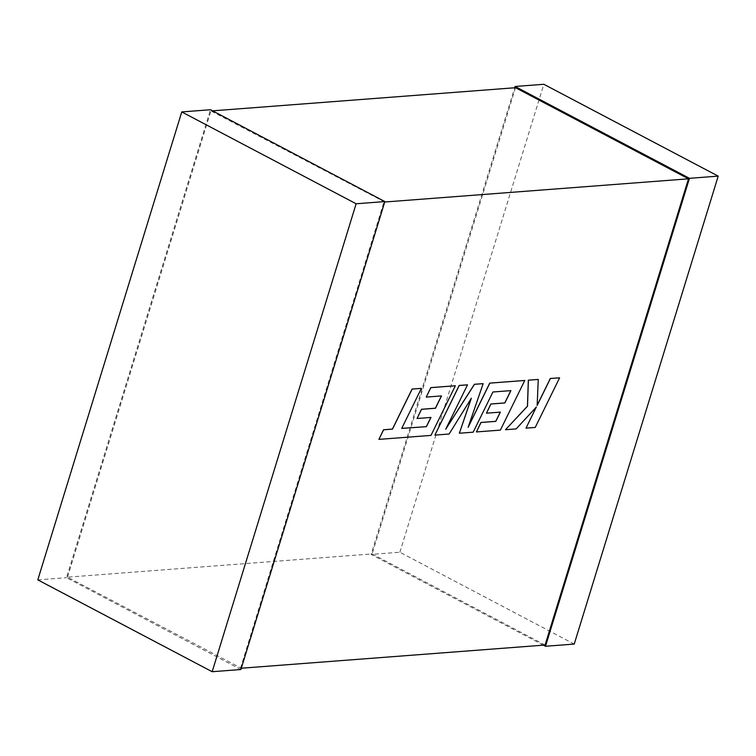 <?xml version="1.0" encoding="UTF-8"?>
<svg xmlns="http://www.w3.org/2000/svg" width="756" height="756" viewBox="0 0 756 756"><rect width="100%" height="100%" fill="white"/><g stroke="black" fill="none" stroke-linecap="round" stroke-linejoin="round"><path stroke-width="0.57" stroke-dasharray="3.78 2.83" d="M384.728 202.013L210.924 110.962L212.597 110.839M545.076 645.038L372.103 553.921L67.501 577.178L241.306 668.228M240.474 668.295L383.897 202.079M67.501 577.178L210.924 110.962M515.526 87.705L372.103 553.921M543.403 645.161L371.13 554.422L514.694 87.772M574.239 644.074L399.867 552.23L371.13 554.422M399.867 552.23L543.829 84.285M240.909 669.523L66.537 577.678L210.499 109.733M37.8 579.871L66.537 577.678M401.748 428.368L421.328 388.329M378.822 439.349L430.911 435.371L455.292 385.74M426.157 397.051L441.409 395.927M416.972 418.455L430.873 417.435M434.813 435.069L449.045 433.982L471.177 398.488M459.289 433.197L473.114 432.149L492.846 391.958L510.81 390.625M486.373 413.154L500.368 412.124M476.346 431.903L500.311 430.07L524.702 380.438M468.333 426.734L483.075 383.613M446.012 428.624L467.435 384.804M535.229 427.442L559.534 377.773M537.166 405.273L538.187 379.408M505.424 429.682L516.102 428.86L536.193 407.191M525.93 428.113L535.163 427.405"/><path stroke-width="1.13" d="M212.597 110.839L515.526 87.705L688.499 178.822L384.728 202.013M241.306 668.228L545.076 645.038L688.499 178.822M514.694 87.772L515.091 86.477L689.463 178.321L545.501 646.267L543.403 645.161M515.091 86.477L543.829 84.285L718.2 176.129L574.239 644.074L545.501 646.267M718.2 176.129L689.463 178.321M210.499 109.733L384.87 201.578L240.909 669.523L212.171 671.715L37.8 579.871L181.761 111.926L210.499 109.733M181.761 111.926L356.133 203.77L384.87 201.578M356.133 203.77L212.171 671.715M426.412 426.658L401.719 428.416L421.394 388.367L412.152 389.075L392.487 429.125L383.604 429.795L378.898 439.378L430.977 435.409L455.358 385.768L430.844 387.648L426.233 397.089L441.504 395.917L435.465 408.249L421.536 409.317L417.047 418.493L430.967 417.425L426.412 426.658L401.748 428.368M421.394 388.367L412.086 389.038L392.411 429.087L383.528 429.758L378.898 439.378M455.358 385.768L430.778 387.611L426.233 397.089M441.409 395.927L435.39 408.212L421.47 409.279L417.047 418.493M430.873 417.435L426.346 426.62M459.365 433.235L473.18 432.186L492.921 391.995L510.905 390.616L504.866 402.957L490.937 404.016L486.448 413.192L500.368 412.124L495.813 421.366L481.033 422.491L476.412 431.941L500.387 430.107L524.768 380.476L489.822 383.141L468.125 427.329L483.141 383.651L474.494 384.313L445.709 429.247L467.51 384.842L459.261 385.475L434.889 435.106L449.111 434.02L471.366 398.195L459.365 433.235L471.177 398.488M434.889 435.106L459.194 385.437L467.51 384.842M510.81 390.625L504.791 402.92L490.871 403.978L486.448 413.192M500.283 412.133L495.747 421.328L480.967 422.453L476.412 431.941M524.768 380.476L489.746 383.103L468.333 426.734M483.141 383.651L474.428 384.275L446.012 428.624M559.61 377.811L550.377 378.52L537.157 405.462L538.263 379.446L528.387 380.192L527.518 406.199L505.499 429.72L516.168 428.898L536.382 406.983L525.996 428.151L535.229 427.442L559.61 377.811L550.311 378.482L537.166 405.273M538.263 379.446L528.321 380.164L527.452 406.161L505.499 429.72M536.193 407.191L525.996 428.151"/></g></svg>
